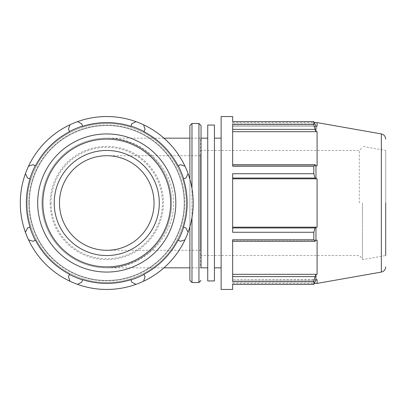 <?xml version="1.0" encoding="UTF-8"?>
<svg xmlns="http://www.w3.org/2000/svg" width="406" height="406" viewBox="0 0 406 406"><rect width="100%" height="100%" fill="white"/><g stroke="black" fill="none" stroke-linecap="round" stroke-linejoin="round"><path stroke-width="0.3" stroke-dasharray="2.03 1.52" d="M188.1 232.273L185.907 227.959L183.436 227.177A80.403 80.403 0 0 0 183.436 178.823L185.907 178.041L188.1 173.727M143.577 281.221L145.079 276.618L143.881 274.319A80.403 80.403 0 0 0 178.072 240.124L180.371 241.321L184.974 239.819M77.48 284.347L81.799 282.155L82.575 279.683A80.403 80.403 0 0 0 130.93 279.683L131.711 282.155L136.03 284.347M28.532 239.819L33.135 241.321L35.439 240.124A80.403 80.403 0 0 0 69.629 274.319L68.431 276.618L69.933 281.221M25.405 173.727A86.453 86.453 0 0 0 106.753 289.453A86.453 86.453 0 0 0 126.489 118.826A86.453 86.453 0 0 0 25.405 173.727L27.598 178.041L30.074 178.823A80.403 80.403 0 0 0 30.074 227.177L27.598 227.959L25.405 232.273M69.933 124.779L68.431 129.382L69.629 131.681A80.403 80.403 0 0 0 35.439 165.876L33.135 164.679L28.532 166.181M136.03 121.653L131.711 123.845L130.93 126.317A80.403 80.403 0 0 0 82.575 126.317L81.799 123.845L77.48 121.653M184.974 166.181L180.371 164.679L178.072 165.876A80.403 80.403 0 0 0 143.881 131.681L145.079 129.382L143.577 124.779M232.648 241.321L232.648 239.819L232.648 241.321L232.648 240.124L232.648 241.321L315.092 241.321L313.833 239.819L313.833 232.273L232.648 232.273L232.648 173.727L232.648 227.959L232.648 173.727L313.833 173.727L315.092 178.041L232.648 178.041M232.648 274.319L232.648 240.124L232.648 276.618L232.648 274.319L317.086 274.319L317.086 240.124L315.964 240.215L315.092 241.321M232.648 289.453L232.648 279.683L232.648 284.347L313.833 284.347L313.833 281.221L232.648 281.221L232.648 239.819L313.833 239.819M313.833 173.727L313.833 166.181L232.648 166.181L232.648 124.779L232.648 166.181L232.648 124.779L313.833 124.779L313.833 121.653L232.648 121.653L232.648 123.845L232.648 116.547M313.833 121.653L315.092 123.845L232.648 123.845L315.092 123.845L315.964 126.129L317.086 126.317L232.648 126.317L232.648 122.597L232.648 126.317L317.086 126.317L317.086 122.597M232.648 178.823L317.086 178.823L315.964 178.762L315.092 178.041M221.123 289.453L221.123 116.547M232.648 164.679L315.092 164.679L313.833 166.181M315.092 164.679L315.964 165.785L317.086 165.876L232.648 165.876L317.086 165.876L317.086 131.681L315.964 131.508L315.092 129.382L232.648 129.382M232.648 131.681L317.086 131.681M313.833 124.779L315.092 129.382M200.371 138.162L189.881 138.162L189.881 267.838L200.371 267.838L200.371 138.162L189.881 138.162L189.881 267.838L200.371 267.838M107.047 267.838C141.846 268.787 174.078 238.048 173.575 203C174.078 167.952 141.846 137.213 107.047 138.162A64.838 64.838 0 0 0 41.914 203A64.838 64.838 0 0 0 107.047 267.838L106.458 267.838A64.838 64.838 0 0 0 106.753 267.838L163.938 267.838M163.938 138.162L106.753 138.162A64.838 64.838 0 0 0 41.914 202.853A64.838 64.838 0 0 0 106.458 267.838M54.211 203A52.541 52.541 0 0 0 133.026 248.502A52.541 52.541 0 0 0 133.026 157.498A52.541 52.541 0 0 0 54.211 203M200.371 203L200.371 255.541L200.371 203M200.371 250.289L200.371 155.711L200.371 250.289L106.753 250.289M189.881 179.244L189.881 226.756M189.881 280.434L189.881 125.566M313.833 284.347L315.092 282.155L232.648 282.155L315.092 282.155L315.964 279.871L315.964 274.492L317.086 274.319M232.648 276.618L315.092 276.618L313.833 281.221M232.648 227.959L315.092 227.959L313.833 232.273M221.123 203L221.123 267.838L221.123 203M362.457 203L362.457 259.642L362.457 203M359.3 203L359.3 150.459L359.3 203M232.648 240.124L317.086 240.124L232.648 240.124M201.036 138.162L201.036 267.838M232.648 227.177L317.086 227.177L317.086 178.823M315.092 227.959L315.964 227.238L317.086 227.177M315.092 276.618L315.964 274.492M317.086 283.403L317.086 279.683L232.648 279.683L315.964 279.871M315.964 240.215L315.964 227.238M315.964 178.762L315.964 165.785M315.964 131.508L315.964 126.129M385.7 150.459L385.7 255.541L385.7 150.459L362.457 146.358M385.7 203L385.7 255.541L362.457 259.642M214.429 203L214.429 267.838L214.429 203M207.735 203L207.735 267.838L207.735 203M207.735 280.947L207.735 125.053M214.429 280.947L214.429 125.053M41.914 203A64.838 64.838 0 0 0 139.177 259.155A64.838 64.838 0 0 0 139.177 146.845A64.838 64.838 0 0 0 41.914 203A64.838 64.838 0 0 0 139.177 259.155A64.838 64.838 0 0 0 139.177 146.845A64.838 64.838 0 0 0 41.914 203A64.838 64.838 0 0 0 139.177 259.155A64.838 64.838 0 0 0 139.177 146.845A64.838 64.838 0 0 0 41.914 203A64.838 64.838 0 0 0 139.177 259.155A64.838 64.838 0 0 0 139.177 146.845A64.838 64.838 0 0 0 41.914 203M51.06 203A55.693 55.693 0 0 0 134.599 251.233A55.693 55.693 0 0 0 134.599 154.767A55.693 55.693 0 0 0 51.06 203M50.116 203A56.642 56.642 0 0 0 135.076 252.05A56.642 56.642 0 0 0 135.076 153.95A56.642 56.642 0 0 0 50.116 203M27.217 203A79.535 79.535 0 0 0 146.525 271.883A79.535 79.535 0 0 0 146.525 134.117A79.535 79.535 0 0 0 27.217 203A79.535 79.535 0 0 1 146.525 134.117A79.535 79.535 0 0 1 146.525 271.883A79.535 79.535 0 0 1 27.217 203A79.535 79.535 0 0 1 146.525 134.117A79.535 79.535 0 0 1 146.525 271.883A79.535 79.535 0 0 1 27.217 203M28.806 203A77.947 77.947 0 0 0 145.729 270.503A77.947 77.947 0 0 0 145.729 135.497A77.947 77.947 0 0 0 28.806 203A77.947 77.947 0 0 0 145.729 270.503A77.947 77.947 0 0 0 145.729 135.497A77.947 77.947 0 0 0 28.806 203M198.935 282.535L198.935 123.465M191.982 217.509L191.982 188.491M191.982 123.465L191.982 282.535M381.356 272.071L381.356 133.929M29.318 203A77.434 77.434 0 0 1 145.47 135.939A77.434 77.434 0 0 1 145.47 270.061A77.434 77.434 0 0 1 29.318 203A77.434 77.434 0 0 0 145.47 270.061A77.434 77.434 0 0 0 145.47 135.939A77.434 77.434 0 0 0 29.318 203M232.648 122.597L314.381 122.597M200.371 155.711L106.753 155.711M200.371 255.541L359.3 255.541L362.457 258.693M200.371 150.459L359.3 150.459L362.457 147.307M232.648 283.403L314.381 283.403"/><path stroke-width="0.61" d="M188.1 232.273A86.453 86.453 0 0 0 143.577 124.779L145.079 129.382L143.973 131.508A80.601 80.601 0 0 0 130.991 126.129L130.93 126.317A80.403 80.403 0 0 0 82.575 126.317L81.799 123.845L77.48 121.653A86.453 86.453 0 0 0 77.48 284.347A86.453 86.453 0 0 0 188.1 232.273L185.907 227.959L183.436 227.177A80.403 80.403 0 0 0 183.436 178.823L185.907 178.041L188.1 173.727M143.577 124.779A86.453 86.453 0 0 0 77.48 121.653M184.974 166.181L180.371 164.679L178.072 165.876A80.403 80.403 0 0 0 143.881 131.681L143.973 131.508M130.991 126.129L131.711 123.845L136.03 121.653M82.519 126.129A80.601 80.601 0 0 0 69.538 131.508L68.431 129.382L69.933 124.779M69.538 131.508L69.629 131.681A80.403 80.403 0 0 0 35.439 165.876L33.135 164.679L28.532 166.181M35.261 165.785A80.601 80.601 0 0 0 29.887 178.762L27.598 178.041L25.405 173.727M29.887 178.762L30.074 178.823A80.403 80.403 0 0 0 30.074 227.177L27.598 227.959L25.405 232.273M29.887 227.238A80.601 80.601 0 0 0 35.261 240.215L33.135 241.321L28.532 239.819M35.261 240.215L35.439 240.124A80.403 80.403 0 0 0 69.629 274.319L68.431 276.618L69.933 281.221M232.648 284.347L232.648 289.453L221.123 289.453L221.123 116.547L232.648 116.547L232.648 121.653L313.833 121.653L313.833 124.779L232.648 124.779L232.648 166.181L313.833 166.181L313.833 173.727L232.648 173.727L232.648 232.273L313.833 232.273L313.833 239.819L232.648 239.819L232.648 281.221L313.833 281.221L313.833 284.347L232.648 284.347M314.381 122.597L317.086 122.597L317.086 126.317L315.964 126.129L313.833 121.653M232.648 129.382L315.092 129.382L313.833 124.779M232.648 131.681L317.086 131.681L317.086 165.876L315.964 165.785L315.092 164.679L232.648 164.679M315.092 129.382L315.964 131.508L317.086 131.681M313.833 166.181L315.092 164.679M232.648 178.041L315.092 178.041L313.833 173.727M232.648 178.823L317.086 178.823L317.086 227.177L315.964 227.238L315.092 227.959L232.648 227.959M315.092 178.041L315.964 178.762L317.086 178.823M232.648 227.177L317.086 227.177M106.753 250.289A47.289 47.289 0 0 1 59.469 203A47.289 47.289 0 0 1 106.753 155.711A47.289 47.289 0 0 1 154.041 203A47.289 47.289 0 0 1 106.753 250.289M189.881 226.756L189.881 280.434L191.982 282.535L191.982 217.509M191.982 188.491L191.982 123.465L189.881 125.566L189.881 179.244M313.833 232.273L315.092 227.959M313.833 281.221L315.092 276.618L232.648 276.618M232.648 274.319L317.086 274.319L315.964 274.492L315.964 279.871L313.833 284.347M232.648 241.321L315.092 241.321L313.833 239.819M315.092 241.321L315.964 240.215L317.086 240.124L317.086 274.319M315.964 227.238L315.964 240.215M207.735 267.838L201.036 267.838L201.036 125.566L201.036 138.162L207.735 138.162M315.964 279.871L317.086 279.683L317.086 283.403L314.381 283.403M315.964 274.492L315.092 276.618M315.964 126.129L315.964 131.508M315.964 165.785L315.964 178.762M385.7 203L385.7 255.541M207.735 203L207.735 280.947L214.429 280.947L214.429 125.053L207.735 125.053L207.735 203M136.03 284.347L131.711 282.155L130.991 279.871A80.601 80.601 0 0 0 143.973 274.492L143.881 274.319A80.403 80.403 0 0 0 178.072 240.124L180.371 241.321L184.974 239.819M143.973 274.492L145.079 276.618L143.577 281.221M54.211 203A52.541 52.541 0 0 1 133.026 157.498A52.541 52.541 0 0 1 133.026 248.502A52.541 52.541 0 0 1 54.211 203A52.541 52.541 0 0 0 133.026 248.502A52.541 52.541 0 0 0 133.026 157.498A52.541 52.541 0 0 0 54.211 203M69.538 274.492A80.601 80.601 0 0 0 82.519 279.871L81.799 282.155L77.48 284.347M82.519 279.871L82.575 279.683A80.403 80.403 0 0 0 130.93 279.683L130.991 279.871M178.249 240.215A80.601 80.601 0 0 0 183.624 227.238M183.624 178.762A80.601 80.601 0 0 0 178.249 165.785M191.982 123.465L198.935 123.465L198.935 282.535L201.036 280.434M385.7 139.106C385.502 136.335 384.056 134.609 381.356 133.929L381.356 272.071C384.056 271.391 385.502 269.665 385.7 266.894M37.687 203A69.071 69.071 0 0 0 141.288 262.814A69.071 69.071 0 0 0 141.288 143.186A69.071 69.071 0 0 0 37.687 203M42.858 203A63.894 63.894 0 0 1 138.7 147.667A63.894 63.894 0 0 1 138.7 258.333A63.894 63.894 0 0 1 42.858 203M163.938 267.838L189.881 267.838M163.938 138.162L189.881 138.162M198.935 123.465L201.036 125.566M191.982 282.535L198.935 282.535M381.356 133.929L317.086 122.597M381.356 272.071L317.086 283.403M214.429 267.838L221.123 267.838M214.429 138.162L221.123 138.162"/></g></svg>
